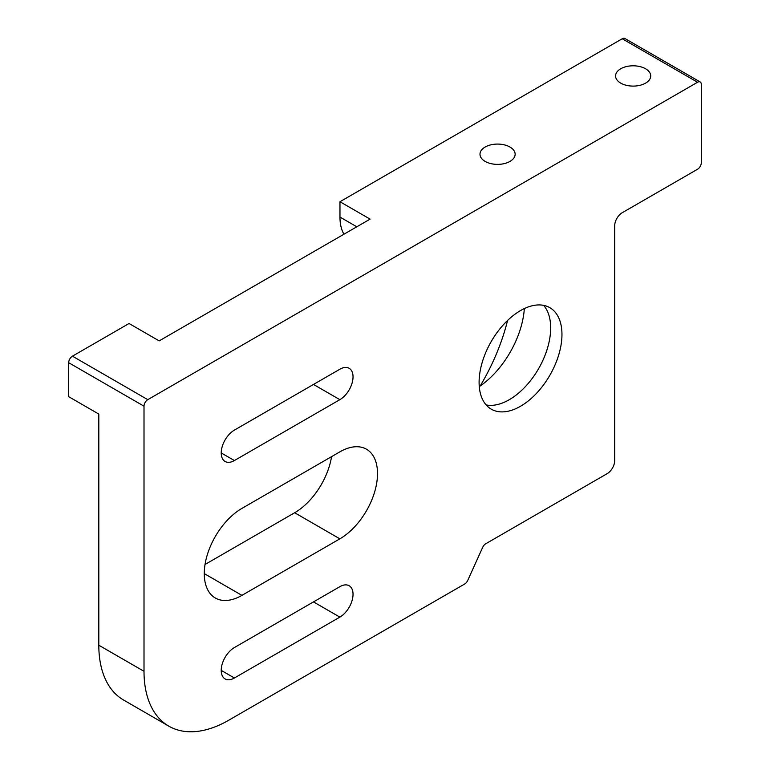 <?xml version="1.0" encoding="UTF-8"?>
<svg xmlns="http://www.w3.org/2000/svg" width="770" height="770" viewBox="0 0 770 770"><rect width="100%" height="100%" fill="white"/><g stroke="black" fill="none" stroke-linecap="round" stroke-linejoin="round"><path stroke-width="1.16" d="M509.99 147.051A17.575 10.145 0 0 0 490.837 144.847A17.575 10.145 0 0 0 479.989 154.231A17.575 10.145 0 0 0 485.129 161.402A17.575 10.145 0 0 0 504.292 163.606A17.575 10.145 0 0 0 515.14 154.231A17.575 10.145 0 0 0 509.99 147.051M645.578 68.771A17.575 10.145 0 0 0 626.424 66.576A17.575 10.145 0 0 0 615.567 75.951A17.575 10.145 0 0 0 620.716 83.121A17.575 10.145 0 0 0 639.87 85.326A17.575 10.145 0 0 0 650.727 75.951A17.575 10.145 0 0 0 645.578 68.771M480.182 386.001A149.139 86.105 120 0 0 507.574 320.455M520.539 406.252A58.587 33.822 120 0 0 558.808 354.614A58.587 33.822 120 0 0 549.828 307.673A58.587 33.822 120 0 0 520.539 310.57A58.587 33.822 120 0 0 482.261 362.198A58.587 33.822 120 0 0 491.241 409.149A58.587 33.822 120 0 0 520.539 406.252M486.139 404.933A58.587 33.822 120 0 0 509.24 399.726A58.587 33.822 120 0 0 545.795 353.286A58.587 33.822 120 0 0 543.63 305.363M479.277 386.617A69.512 40.127 120 0 0 524.332 308.578M144.009 406.185L144.009 671.305L98.81 645.212L98.81 414.077L68.684 396.675L68.684 362.699A5.323 3.07 -60 0 1 72.447 356.173L147.773 399.659A5.323 3.07 120 0 0 144.009 406.185L68.684 362.699M700.219 81.986A5.323 3.07 120 0 0 697.553 82.255L622.227 38.76A5.323 3.07 -60 0 1 624.894 38.5L700.219 81.986A5.323 3.07 120 0 1 701.316 84.43L701.316 162.711A5.323 3.07 120 0 1 697.553 169.236L622.227 212.722A10.655 6.15 -60 0 0 614.691 225.764L614.691 460.614A10.655 6.15 120 0 1 607.164 473.656L485.745 543.755A5.323 3.07 -60 0 0 482.636 547.441L467.679 580.532A5.323 3.07 120 0 1 464.666 584.016L228.738 720.229A119.831 69.184 -60 0 1 168.823 726.158A119.831 69.184 -60 0 1 144.009 671.305M697.553 82.255L147.773 399.659M339.859 451.855L241.934 508.393A53.265 30.752 120 0 0 207.14 555.324A53.265 30.752 120 0 0 215.302 598.001A53.265 30.752 120 0 0 241.934 595.364L339.859 538.836A53.265 30.752 120 0 0 374.653 491.895A53.265 30.752 120 0 0 366.481 449.218A53.265 30.752 120 0 0 339.859 451.855M339.859 586.673L234.398 647.551A18.644 10.761 120 0 0 222.222 663.981A18.644 10.761 120 0 0 225.081 678.919A18.644 10.761 120 0 0 234.398 677.995L339.859 617.116A18.644 10.761 120 0 0 352.034 600.687A18.644 10.761 120 0 0 349.176 585.749A18.644 10.761 120 0 0 339.859 586.673M339.859 369.225L234.398 430.103A18.644 10.761 120 0 0 222.222 446.533A18.644 10.761 120 0 0 225.081 461.471A18.644 10.761 120 0 0 234.398 460.547L339.859 399.668A18.644 10.761 120 0 0 352.034 383.239A18.644 10.761 120 0 0 349.176 368.301A18.644 10.761 120 0 0 339.859 369.225M331.562 456.639A53.265 30.752 -60 0 1 294.66 512.743L205.032 564.487M168.823 726.158L123.633 700.065A119.831 69.184 -60 0 1 98.81 645.212M72.447 356.173L129.052 323.496L159.178 340.889L370.091 219.123L339.965 201.73L339.965 217.063L356.808 226.794M343.94 234.224A53.265 30.752 -60 0 1 339.965 217.063M622.227 38.76L339.965 201.73M313.486 384.442L339.859 399.668M221.221 452.943L234.398 460.547M313.486 601.89L339.859 617.116M221.221 670.391L234.398 677.995M294.66 512.743L339.859 538.836M204.271 573.621L241.934 595.364"/></g></svg>
